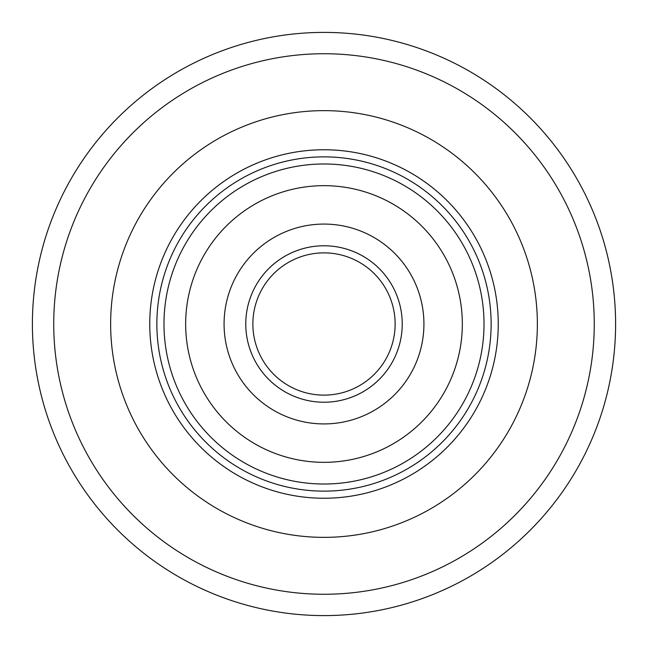 <?xml version="1.0" encoding="UTF-8"?>
<svg xmlns="http://www.w3.org/2000/svg" width="648" height="648" viewBox="0 0 648 648"><rect width="100%" height="100%" fill="white"/><g stroke="black" fill="none" stroke-linecap="round" stroke-linejoin="round"><path stroke-width="0.97" d="M110.638 324A213.362 213.362 0 0 1 324 110.638A213.362 213.362 0 0 1 537.362 324A213.362 213.362 0 0 1 324 537.362A213.362 213.362 0 0 1 110.638 324A213.362 213.362 0 0 1 324 110.638A213.362 213.362 0 0 1 537.362 324A213.362 213.362 0 0 1 324 537.362A213.362 213.362 0 0 1 110.638 324M615.6 324A291.6 291.6 0 0 1 324 615.6A291.6 291.6 0 0 1 32.4 324A291.6 291.6 0 0 1 324 32.4A291.6 291.6 0 0 1 615.6 324A291.6 291.6 0 0 0 324 32.4A291.6 291.6 0 0 0 32.4 324M149.753 324A174.247 174.247 0 0 1 324 149.753A174.247 174.247 0 0 1 498.247 324A174.247 174.247 0 0 1 324 498.247A174.247 174.247 0 0 1 149.753 324M491.135 324A167.135 167.135 0 0 0 324 156.865A167.135 167.135 0 0 0 156.865 324A167.135 167.135 0 0 0 324 491.135A167.135 167.135 0 0 0 491.135 324M413.076 369.279A99.93 99.93 0 0 0 369.279 234.924A99.93 99.93 0 0 1 367.675 413.878A99.93 99.93 0 0 0 413.878 280.325A99.93 99.93 0 0 0 280.325 234.122A99.93 99.93 0 0 0 234.122 367.675A99.93 99.93 0 0 0 367.675 413.878M234.924 278.721A99.93 99.93 0 0 1 280.325 234.122A99.93 99.93 0 0 0 234.924 278.721M447.314 386.686A138.332 138.332 0 0 1 384.458 448.424A138.332 138.332 0 0 0 448.424 263.542A138.332 138.332 0 0 0 263.542 199.576A138.332 138.332 0 0 0 199.576 384.458A138.332 138.332 0 0 0 447.314 386.686A138.332 138.332 0 0 0 386.686 200.686A138.332 138.332 0 0 1 447.314 386.686M263.542 199.576A138.332 138.332 0 0 0 200.686 261.314A138.332 138.332 0 0 1 263.542 199.576A138.332 138.332 0 0 0 199.576 384.458A138.332 138.332 0 0 0 384.458 448.424M355.088 387.974A71.118 71.118 0 0 0 387.974 292.912A71.118 71.118 0 0 0 292.912 260.026A71.118 71.118 0 0 0 260.026 355.088A71.118 71.118 0 0 0 355.088 387.974A71.118 71.118 0 0 1 260.026 355.088A71.118 71.118 0 0 1 292.912 260.026M53.735 324A270.265 270.265 0 0 0 324 594.265A270.265 270.265 0 0 0 594.265 324A270.265 270.265 0 0 0 324 53.735A270.265 270.265 0 0 0 53.735 324M393.935 467.929A160.024 160.024 0 0 0 467.929 254.065A160.024 160.024 0 0 0 254.065 180.071A160.024 160.024 0 0 0 180.071 393.935A160.024 160.024 0 0 0 393.935 467.929M358.19 394.365A78.238 78.238 0 0 0 394.365 289.81A78.238 78.238 0 0 0 289.81 253.635A78.238 78.238 0 0 0 253.635 358.19A78.238 78.238 0 0 0 358.19 394.365"/></g></svg>
